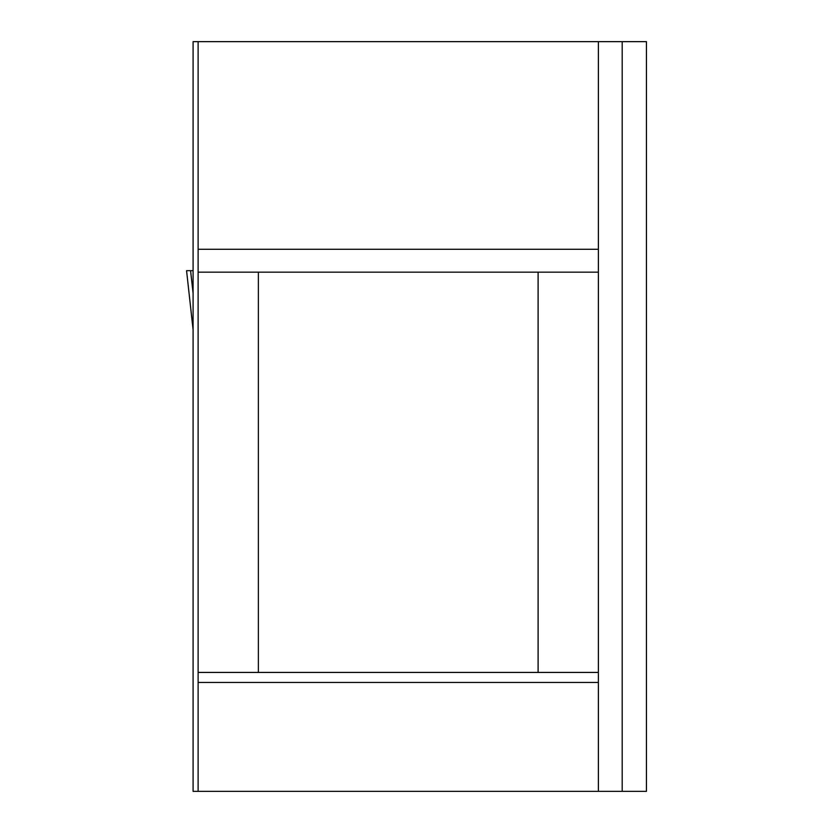 <?xml version="1.0" encoding="UTF-8"?>
<svg xmlns="http://www.w3.org/2000/svg" width="833" height="833" viewBox="0 0 833 833"><rect width="100%" height="100%" fill="white"/><g stroke="black" fill="none" stroke-linecap="round" stroke-linejoin="round"><path stroke-width="1.25" d="M598.375 41.65L646.439 41.65L646.439 791.35L193.089 791.35L193.089 41.65L598.375 41.65L598.375 249.275L198.119 249.275L198.119 41.65M198.119 791.35L198.119 249.275M598.375 791.35L598.375 249.275M198.119 272.162L598.375 272.162M538.108 272.162L538.108 672.429L258.376 672.429L258.376 272.162M258.376 672.429L198.119 672.429M538.108 672.429L598.375 672.429M190.58 270.663L186.561 270.663L193.089 270.663L190.58 270.663L193.089 293.372M186.571 270.663L193.089 329.67M622.199 41.65L622.199 791.35M598.375 682.466L198.119 682.466M186.561 270.663L193.089 329.712"/></g></svg>

